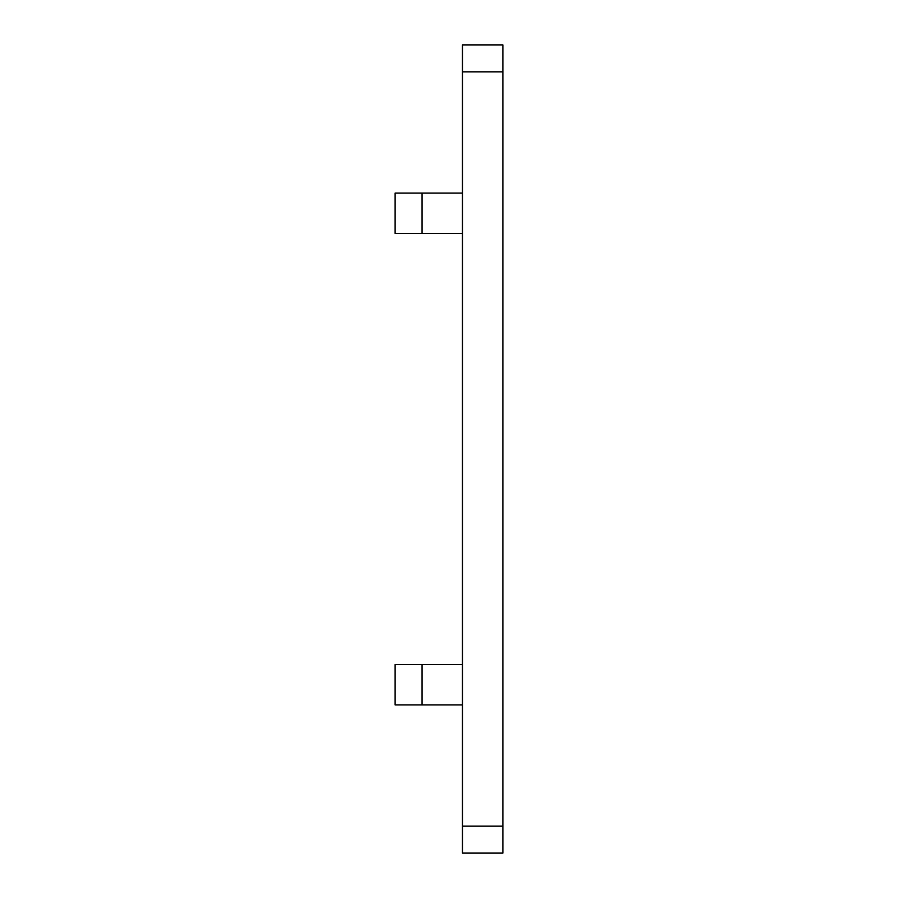 <?xml version="1.0" encoding="UTF-8"?>
<svg xmlns="http://www.w3.org/2000/svg" width="898" height="898" viewBox="0 0 898 898"><rect width="100%" height="100%" fill="white"/><g stroke="black" fill="none" stroke-linecap="round" stroke-linejoin="round"><path stroke-width="1.35" d="M462.47 826.16L462.47 853.1L502.88 853.1L502.88 826.16L462.47 826.16L462.47 44.9L502.88 44.9L502.88 826.16M422.06 233.48L395.12 233.48L395.12 193.07L422.06 193.07L422.06 233.48L462.47 233.48M422.06 664.52L422.06 704.93L395.12 704.93L395.12 664.52L462.47 664.52M422.06 704.93L462.47 704.93M422.06 193.07L462.47 193.07M502.88 71.84L462.47 71.84"/></g></svg>
